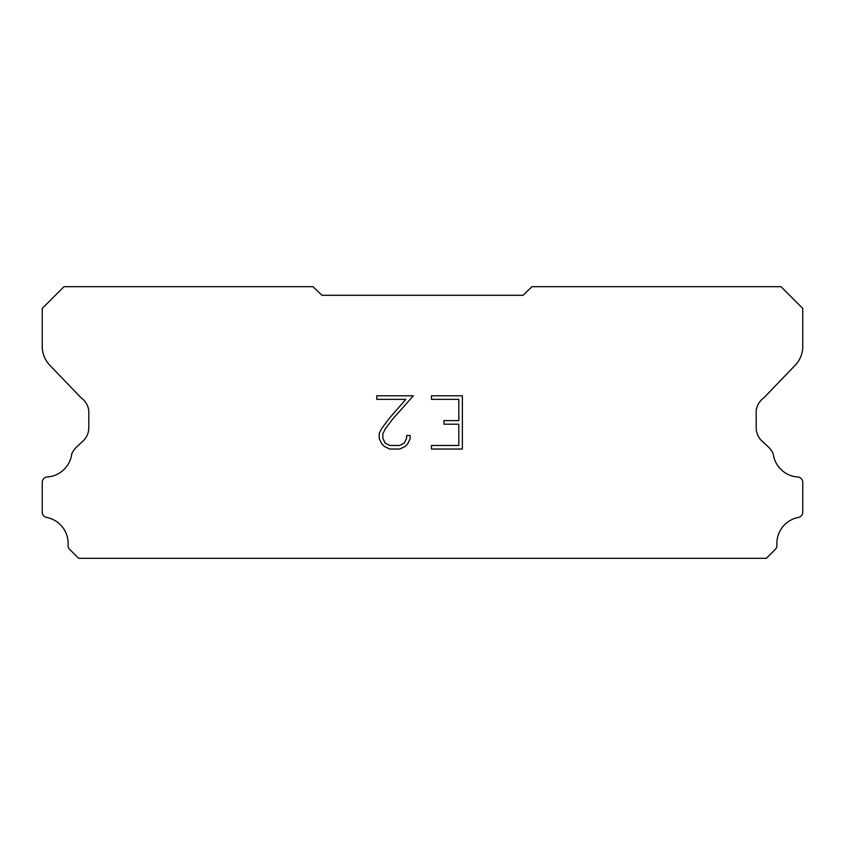 <?xml version="1.0" encoding="UTF-8"?>
<svg xmlns="http://www.w3.org/2000/svg" width="845" height="845" viewBox="0 0 845 845"><rect width="100%" height="100%" fill="white"/><g stroke="black" fill="none" stroke-linecap="round" stroke-linejoin="round"><path stroke-width="1.27" d="M458.814 445.484L458.814 424.19L443.91 424.19L443.91 420.641L458.814 420.641L458.814 399.347L431.468 399.347L431.468 395.798L462.363 395.798L462.363 449.033L431.468 449.033L431.468 445.484L458.814 445.484M410.174 435.534L410.174 438.735L407.639 443.931L405.008 446.509L399.812 449.033L389.587 449.033L384.422 446.466L381.792 443.868L379.225 438.671L379.225 433.411L381.792 428.309L389.313 418.296L405.843 399.347L376.764 399.347L376.764 395.798L413.363 395.798L392.64 419.088L385.257 428.922L382.859 433.781L382.859 438.449L385.183 443.139L389.894 445.484L399.537 445.484L404.216 443.129L406.572 438.449L406.572 435.534L410.174 435.534M321.956 295.285L523.044 295.285L531.991 286.698L781.012 286.698L802.75 308.436L802.75 345.911A27.156 27.156 0 0 1 795.177 365.272L763.806 397.911A18.104 18.104 0 0 0 756.201 410.818L756.201 427.781A18.104 18.104 0 0 0 761.503 440.594L767.904 446.519A23.618 23.618 0 0 1 773.228 453.765A26.438 26.438 0 0 0 798.124 477.002A5.429 5.429 0 0 1 802.75 482.379L802.75 512.683A5.429 5.429 0 0 1 798.937 517.341A26.438 26.438 0 0 0 776.914 544.856A5.429 5.429 0 0 1 775.33 549.345L766.373 558.302L78.627 558.302L69.67 549.345A5.429 5.429 0 0 1 68.086 544.856A26.438 26.438 0 0 0 46.063 517.341A5.429 5.429 0 0 1 42.25 512.683L42.25 482.379A5.429 5.429 0 0 1 46.876 477.002A26.438 26.438 0 0 0 71.772 453.765A23.618 23.618 0 0 1 77.096 446.519L83.497 440.594A18.104 18.104 0 0 0 88.799 427.781L88.799 410.818A18.104 18.104 0 0 0 81.194 397.911L49.823 365.272A27.156 27.156 0 0 1 42.25 345.911L42.25 308.436L63.988 286.698L313.009 286.698L321.956 295.285"/></g></svg>
